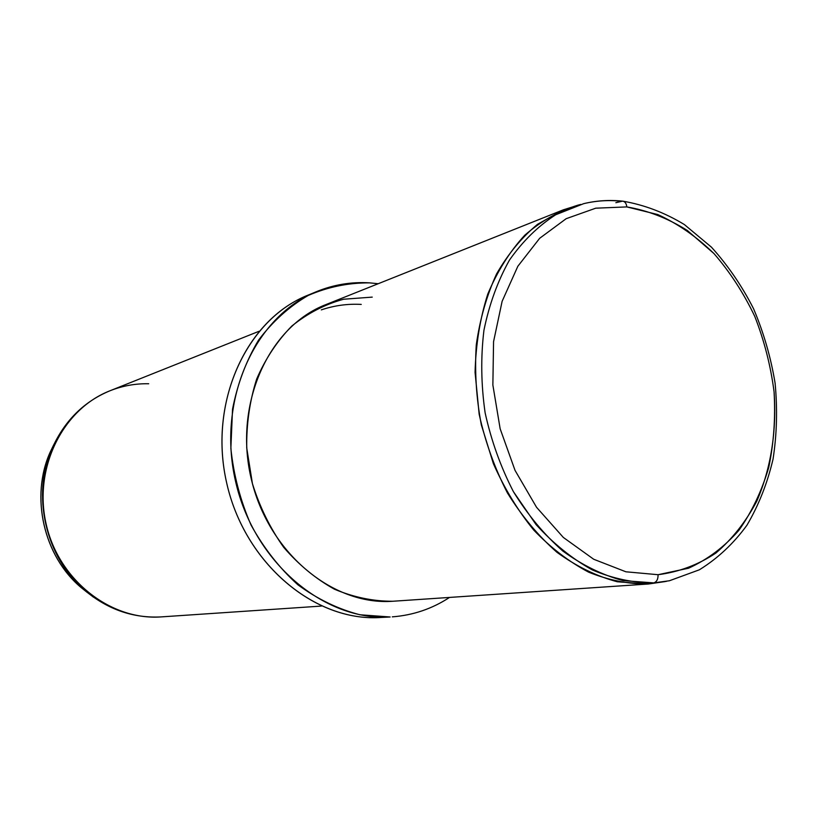 <?xml version="1.0" encoding="UTF-8"?>
<svg xmlns="http://www.w3.org/2000/svg" width="818" height="818" viewBox="0 0 818 818"><rect width="100%" height="100%" fill="white"/><g stroke="black" fill="none" stroke-linecap="round" stroke-linejoin="round"><path stroke-width="1.23" d="M626.823 206.913C647.764 210.471 667.907 218.314 687.263 230.431L713.92 253.519C730.004 272.057 743.613 293.008 754.758 316.372C764.278 340.687 770.709 365.84 774.073 391.853C776.824 430.861 770.945 468.734 756.732 501.27C745.822 521.792 732.202 539.062 715.873 553.06C698.235 564.788 678.96 572.007 658.061 574.706L625.903 571.792L593.725 559.267L563.336 537.446L536.547 507.293L515.033 470.37L500.156 428.796L492.865 385.012L493.561 341.668L502.119 301.321L517.855 266.249L539.675 238.283L566.168 218.692L595.76 208.181L626.823 206.913C626.384 203.416 624.962 201.494 622.57 201.146L615.852 202.7L621.475 201.248C608.694 199.889 596.087 200.696 583.663 203.672L555.719 214.756C538.183 226.034 522.784 241.126 509.491 260.042C497.773 280.881 489.256 304.296 483.939 330.257C480.677 357.2 481.076 384.746 485.135 412.875C491.281 440.718 500.698 466.966 513.397 491.638L536.035 524.563C553.377 543.622 572.14 558.745 592.334 569.931C612.897 578.623 633.377 582.948 653.766 582.886C656.731 581.915 658.163 579.185 658.061 574.706L688.531 568.224C707.57 559.543 724.359 546.894 738.91 530.299C751.885 511.843 761.824 490.892 768.736 467.456C773.797 443.07 775.576 417.875 774.073 391.853C770.709 365.84 764.278 340.687 754.758 316.372C743.613 293.008 730.004 272.057 713.92 253.519C696.67 236.77 677.969 223.784 657.805 214.561L626.823 206.913L595.76 208.181L566.168 218.692L539.675 238.283L517.855 266.249L502.119 301.321L493.561 341.668L492.865 385.012L500.156 428.796L515.033 470.37L536.547 507.293L563.336 537.446L593.725 559.267L625.903 571.792L658.061 574.706C658.163 579.185 656.731 581.915 653.766 582.886L623.132 580.616C602.365 575.034 582.252 565.166 562.815 551.035C544.185 534.594 527.712 514.798 513.397 491.638C500.698 466.966 491.281 440.718 485.135 412.875C481.076 384.746 480.677 357.2 483.939 330.257C489.256 304.296 497.773 280.881 509.491 260.042C522.784 241.126 538.183 226.034 555.719 214.756L583.663 203.672C596.475 200.594 609.441 199.756 622.57 201.146C624.962 201.494 626.384 203.416 626.823 206.913M669.41 580.76L653.766 582.886L669.41 580.76L699.339 569.809C717.672 558.469 733.541 543.612 746.926 525.248C758.675 505.289 767.376 483.264 773.03 459.184C776.885 434.358 777.56 408.99 775.086 383.09C770.832 357.313 763.644 332.497 753.521 308.652C741.865 285.779 727.836 265.288 711.445 247.169L684.359 224.551C664.737 212.629 644.247 204.837 622.887 201.177M666.465 581.342L647.968 584.032L653.766 582.886L647.968 584.032L617.293 581.772C596.486 576.209 576.353 566.363 556.884 552.252C538.244 535.831 521.751 516.056 507.426 492.927C494.726 468.285 485.299 442.057 479.164 414.245L475.074 372.394C475.769 344.675 479.992 318.591 487.753 294.143C497.375 271.208 509.716 251.566 524.767 235.216C541.046 221.085 558.786 211.064 577.978 205.144L580.76 204.428M579.379 204.817L563.367 209.817L537.559 224.296C521.669 237.496 508.009 254.05 496.567 273.948C486.7 295.502 479.931 319.132 476.281 344.838C474.563 371.27 476.25 397.947 481.332 424.879L493.418 463.734C504.379 488.387 517.825 510.514 533.776 530.115C550.821 547.835 569.124 561.854 588.674 572.181C608.541 580.187 628.306 584.134 647.968 584.032L392.926 601.25L648.449 584.001L665.054 581.588M372.241 297.118L343.662 299.224C324.971 304.316 307.711 313.243 291.883 325.993C277.322 340.789 265.584 358.468 256.668 379.051C249.705 400.881 246.392 423.857 246.729 447.957L252.435 483.663C259.684 506.894 270.093 528.111 283.682 547.314C298.774 564.819 315.697 578.776 334.439 589.205C353.765 597.324 373.264 601.342 392.926 601.25C332.323 605.903 267.445 551.894 250.901 477.354C233.815 402.947 269.183 326.372 325.912 304.593L563.367 209.817M369.613 282.864L378.202 283.723L369.613 282.864C351.249 281.709 333.437 284.674 316.188 291.77C254.848 316.443 216.78 400.002 235.512 481.127C253.703 562.385 324.153 621.271 390.135 616.987L359.93 614.768C338.161 609.144 317.466 599.144 297.864 584.768C279.429 568.081 263.825 548.183 251.065 525.064C240.359 500.626 233.631 475.064 230.86 448.387L232.537 409.153C237.517 383.795 246.187 360.789 258.539 340.145C272.701 321.392 289.235 306.515 308.141 295.482C327.926 286.934 348.417 282.731 369.613 282.864M449.532 597.426C432.201 608.776 413.131 615.259 392.303 616.854C413.131 615.259 432.201 608.776 449.532 597.426M390.135 616.987L380.155 617.508C314.593 621.741 244.705 563.51 226.719 483.131C208.181 402.875 246.013 320.145 306.965 295.625L316.188 291.77M311.607 293.795C248.703 316.004 208.14 399.419 226.33 481.403C243.917 563.53 315.687 622.968 382.313 617.375M361.249 304.408C347.63 303.662 334.317 305.492 321.31 309.879M53.783 444.665L50.297 451.904C30.01 496.352 43.63 556.26 81.146 587.569L87.424 592.59L81.146 587.569C43.63 556.26 30.01 496.352 50.297 451.904L53.783 444.665M161.136 616.905C110.604 620.637 58.569 580.105 46.125 523.99C33.252 467.968 62.833 409.041 110.072 390.738C62.833 409.041 33.252 467.968 46.125 523.99C58.569 580.105 110.604 620.637 161.136 616.905L321.413 606.077L161.136 616.905C133.191 618.347 107.761 609.533 84.857 590.443L93.395 597.13L84.857 590.443C45.419 557.539 31.074 494.43 52.403 447.712C31.074 494.43 45.419 557.539 84.857 590.443L81.146 587.569C43.559 556.158 29.99 496.485 50.297 451.904L52.403 447.712C64.867 420.462 84.09 401.474 110.072 390.738L258.938 331.321M148.702 383.754C135.43 383.489 122.557 385.81 110.072 390.738M393.356 601.22L648.449 584.001M161.494 616.874L321.413 606.077"/></g></svg>

